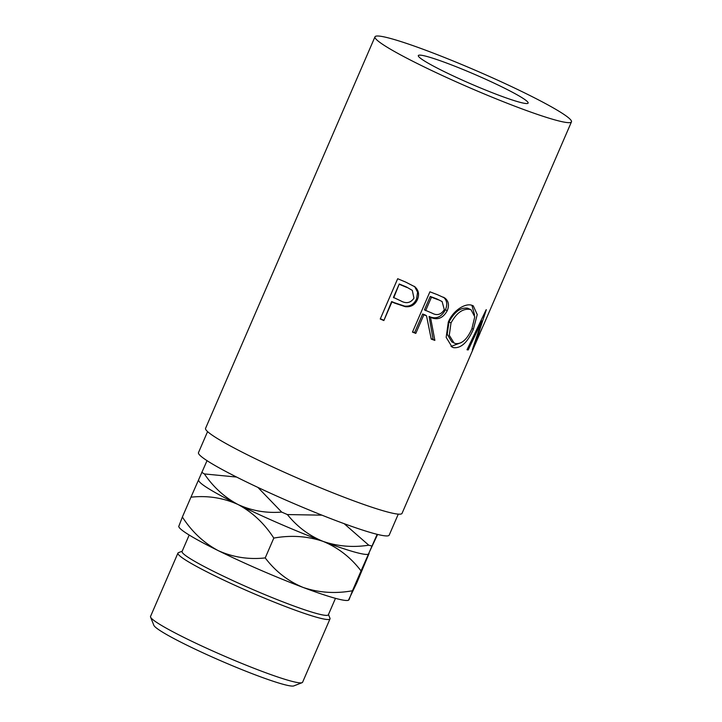 <?xml version="1.0" encoding="UTF-8"?>
<svg xmlns="http://www.w3.org/2000/svg" width="722" height="722" viewBox="0 0 722 722"><rect width="100%" height="100%" fill="white"/><g stroke="black" fill="none" stroke-linecap="round" stroke-linejoin="round"><path stroke-width="1.08" d="M302.076 682.678L293.845 685.9A76.55 6.534 -156.6 0 1 186.24 644.863A76.55 6.534 -156.6 0 1 153.858 625.324L150.573 617.111A82.84 7.076 23.4 0 0 185.617 638.266A82.84 7.076 23.4 0 0 302.076 682.678A82.84 7.076 23.4 0 0 302.599 682.245L329.999 618.907A82.84 7.076 -156.6 0 1 289.287 607.978A82.84 7.076 -156.6 0 1 213.026 574.929A82.84 7.076 -156.6 0 1 177.937 553.106A82.84 7.076 -156.6 0 1 178.46 552.664L182.188 551.211M189.191 535.038L182.079 551.473A79.7 6.805 23.4 0 0 215.824 572.474A79.7 6.805 23.4 0 0 289.197 604.269A79.7 6.805 23.4 0 0 328.357 614.774L335.477 598.339M328.474 614.512L329.963 618.231A82.84 7.076 -156.6 0 1 329.999 618.907M502.792 87.326A59.818 5.108 23.4 0 0 447.721 63.464A59.818 5.108 23.4 0 0 418.327 55.576A59.818 5.108 23.4 0 0 443.66 71.334A59.818 5.108 23.4 0 0 498.731 95.196A59.818 5.108 23.4 0 0 528.125 103.093A59.818 5.108 23.4 0 0 502.792 87.326M207.575 431.612L198.487 452.622A103.896 8.872 23.4 0 0 242.484 479.995A103.896 8.872 23.4 0 0 338.131 521.437A103.896 8.872 23.4 0 0 389.185 535.146L398.282 514.136M414.383 286.363C418.579 289.865 419.599 294.269 417.442 299.558C414.979 304.928 410.908 307.292 405.222 306.67L394.79 303.159A107.046 9.142 23.4 0 1 391.911 301.949L383.869 320.55A107.046 9.142 23.4 0 1 380.241 319.025L397.687 278.719A107.046 9.142 23.4 0 0 405.583 282.031L415.042 286.887M434.861 340.396A107.046 9.142 23.4 0 1 431.242 339.114L426.512 315.803A107.046 9.142 23.4 0 1 423.85 314.792L415.8 333.393A107.046 9.142 23.4 0 1 412.47 332.111L429.915 291.805A107.046 9.142 23.4 0 0 437.261 294.612L444.969 298.105C448.66 301.11 449.409 305.316 447.225 310.731C443.01 318.267 437.433 320.46 430.493 317.301L434.861 340.396L433.092 339.412L429.094 316.444C435.826 319.521 441.286 317.292 445.465 309.747C447.658 304.332 446.972 300.153 443.407 297.193L444.22 297.635M471.755 305.253L473.262 305.839L477.242 314.566L473.397 329.178C467.748 342.246 461.15 348.41 453.606 347.679L452.107 347.083L446.169 337.364L448.308 322.084C452.884 310.686 465.13 302.924 471.755 305.253M481.014 320.559L481.935 320.983L472.305 349.863A107.046 9.142 23.4 0 0 472.414 349.818L481.8 328.997M481.935 320.983L468.217 349.935A107.046 9.142 23.4 0 1 467.017 349.764L486.177 309.684A107.046 9.142 23.4 0 0 486.33 309.702L475.491 342.607L483.569 324.963L571.463 121.847A107.046 9.142 23.4 0 0 526.139 93.643A107.046 9.142 23.4 0 0 427.595 50.937A107.046 9.142 23.4 0 0 374.989 36.822A107.046 9.142 23.4 0 0 420.321 65.025A107.046 9.142 23.4 0 0 518.865 107.722A107.046 9.142 23.4 0 0 571.463 121.847M374.989 36.822L205.562 428.345A107.046 9.142 23.4 0 0 250.895 456.539A107.046 9.142 23.4 0 0 349.439 499.245A107.046 9.142 23.4 0 0 402.046 513.36L480.067 333.059M377.606 534.442L368.364 554.216A92.705 7.915 -156.6 0 1 323.095 541.392C309.061 535.661 297.157 526.708 287.383 514.56L321.922 515.165M344.15 523.676L368.78 545.2C352.887 547.646 337.652 546.373 323.095 541.392C338.203 547.664 350.856 557.501 361.045 570.931L377.164 534.334M371.857 546.031A105.295 8.989 -156.6 0 1 368.78 545.2M257.898 487.413L281.679 512.088C266.319 513.324 251.77 510.806 238.052 504.525C224.632 497.395 213.414 487.197 204.38 473.93L236.59 477.052M287.383 514.56A105.295 8.989 -156.6 0 1 281.679 512.088M207.034 460.654L190.951 497.187C207.503 495.382 223.206 497.828 238.052 504.525A92.705 7.915 -156.6 0 1 198.839 480.852L198.622 480.32M204.38 473.93A105.295 8.989 -156.6 0 1 201.754 472.287M323.095 541.392A92.705 7.915 -156.6 0 1 238.052 504.525C252.474 512.286 264.387 523.468 273.8 538.089C290.93 535.002 307.364 536.103 323.095 541.392M348.988 599.847L352.462 590.758C335.333 593.845 318.907 592.744 303.168 587.455A92.705 7.915 -156.6 0 0 348.428 600.28L356.858 582.708L369.095 553.449M178.885 526.103L182.368 517.015C191.772 531.627 203.694 542.818 218.116 550.579C232.962 557.276 248.657 559.721 265.218 557.916C275.407 571.337 288.06 581.183 303.168 587.455A92.705 7.915 -156.6 0 1 218.116 550.579A92.705 7.915 -156.6 0 1 178.903 526.916L178.686 526.383M352.462 590.758L361.045 570.931M265.218 557.916L273.8 538.089M182.368 517.015L190.951 497.187M177.937 553.106L150.537 616.435A82.84 7.076 23.4 0 0 150.573 617.111M475.031 342.408L475.491 342.607M467.17 349.448L468.217 349.935M473.397 329.178L472.007 328.519M461.538 342.499L451.015 346.416M453.606 347.679L451.277 346.506M471.917 305.307L474.553 314.927M471.087 309.801L467.739 308.24C460.789 307.193 454.553 311.742 449.012 321.913L447.198 334.223L451.819 341.894L455.311 343.519C461.602 344.376 467.116 339.484 471.872 328.844L474.76 316.805L471.078 309.801L470.067 309.413C462.919 308.303 456.566 312.816 450.997 322.978L449.274 335.297L454.084 343.04M449.012 321.913L450.997 322.978M467.739 308.24L470.067 309.413M447.225 310.731L445.465 309.747M430.493 317.301L429.094 316.444M431.169 338.735A103.896 8.872 23.4 0 0 433.092 339.412M426.512 315.803L425.231 314.991A103.896 8.872 23.4 0 1 422.641 314.007L414.59 332.607L415.8 333.393M423.85 314.792L422.641 314.007M412.587 331.84A103.896 8.872 23.4 0 0 414.59 332.607M430.249 296.435L424.437 309.873L432.225 313.213C437.036 315.83 441.061 314.657 444.301 309.684L442.117 301.552L436.819 298.917A103.896 8.872 23.4 0 1 430.249 296.435L431.449 297.22L425.637 310.65M442.117 301.552L436.819 298.917M431.449 297.22A107.046 9.142 23.4 0 0 438.218 299.774M414.618 286.544L417.605 292.229L416.558 298.908C414.103 304.269 410.114 306.67 404.573 306.101L394.438 302.717A103.896 8.872 23.4 0 1 391.649 301.543L383.869 320.55M417.442 299.558L416.558 298.908M405.222 306.67L404.573 306.101M380.35 318.781A103.896 8.872 23.4 0 0 383.599 320.144M399.248 283.981L393.436 297.41L400.692 300.83C406.161 303.899 410.574 303.023 413.95 298.186L412.316 290.388L406.378 286.941A103.896 8.872 23.4 0 1 399.248 283.981L393.707 297.816M412.316 290.388L406.378 286.941M399.519 284.387A107.046 9.142 23.4 0 0 406.856 287.437"/></g></svg>
